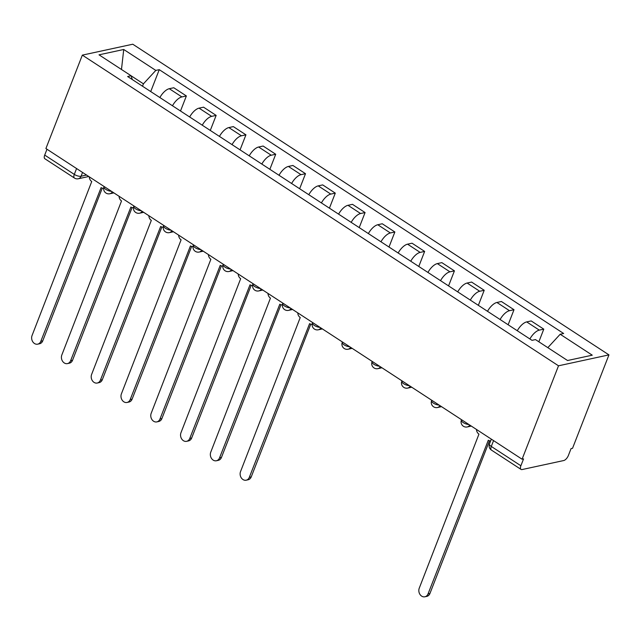 <?xml version="1.0" encoding="UTF-8"?>
<svg xmlns="http://www.w3.org/2000/svg" width="641" height="641" viewBox="0 0 641 641"><rect width="100%" height="100%" fill="white"/><g stroke="black" fill="none" stroke-linecap="round" stroke-linejoin="round"><path stroke-width="0.96" d="M522.086 459.212L523.561 458.892L520.885 465.759A5.12 2.332 123.1 0 0 521.029 469.404A5.12 2.332 123.1 0 0 522.103 469.549L563.719 460.542A5.12 2.332 123.1 0 0 568.383 455.479L571.059 448.612L572.533 448.299L608.95 354.882L132.775 44.213L82.336 55.126L558.511 365.803L522.086 459.212L45.912 148.536L82.336 55.126M76.583 168.543L74.3 174.392A5.12 2.332 -56.9 0 0 74.444 178.038L44.854 158.736A5.12 2.332 -56.9 0 1 44.71 155.082L74.3 174.392A5.12 1.907 21.3 0 0 81.062 176.243L86.559 175.057M46.985 149.241L44.71 155.082M608.95 354.882L558.511 365.803M529.899 338.953A11.778 5.352 -56.9 0 1 539.297 330.123L543.784 329.154L531.181 320.933L526.702 321.902A11.778 5.352 123.1 0 0 517.295 330.732M538.857 341.797L543.784 329.154M500.108 319.522A11.778 5.352 -56.9 0 1 509.515 310.693L514.002 309.723L501.398 301.502L496.911 302.472A11.778 5.352 123.1 0 0 487.513 311.302M508.137 324.763L514.002 309.723M470.326 300.092A11.778 5.352 -56.9 0 1 479.732 291.262L484.211 290.285L471.616 282.064L467.129 283.034A11.778 5.352 123.1 0 0 457.722 291.871M478.354 305.324L484.211 290.285M440.543 280.654A11.778 5.352 -56.9 0 1 449.942 271.824L454.429 270.855L441.833 262.634L437.346 263.603A11.778 5.352 123.1 0 0 427.94 272.433M448.564 285.894L454.429 270.855M410.753 261.224A11.778 5.352 -56.9 0 1 420.159 252.394L424.646 251.424L412.043 243.203L407.556 244.173A11.778 5.352 123.1 0 0 398.157 253.003M418.781 266.464L424.646 251.424M380.97 241.793A11.778 5.352 -56.9 0 1 390.377 232.963L394.864 231.986L382.26 223.765L377.773 224.743A11.778 5.352 123.1 0 0 368.367 233.572M388.999 247.025L394.864 231.986M351.188 222.355A11.778 5.352 -56.9 0 1 360.595 213.525L365.074 212.556L352.478 204.335L347.991 205.304A11.778 5.352 123.1 0 0 338.584 214.134M359.216 227.595L365.074 212.556M321.405 202.925A11.778 5.352 -56.9 0 1 330.804 194.095L335.291 193.125L322.687 184.904L318.208 185.874A11.778 5.352 123.1 0 0 308.802 194.704M329.426 208.165L335.291 193.125M291.615 183.494A11.778 5.352 -56.9 0 1 301.022 174.664L305.509 173.695L292.905 165.466L288.418 166.444A11.778 5.352 123.1 0 0 279.019 175.273M299.643 188.726L305.509 173.695M261.832 164.056A11.778 5.352 -56.9 0 1 271.239 155.226L275.718 154.257L263.122 146.036L258.635 147.005A11.778 5.352 123.1 0 0 249.229 155.835M269.861 169.296L275.718 154.257M232.05 144.626A11.778 5.352 -56.9 0 1 241.449 135.796L245.936 134.826L233.34 126.606L228.853 127.575A11.778 5.352 123.1 0 0 219.446 136.405M240.071 149.866L245.936 134.826M202.26 125.195A11.778 5.352 -56.9 0 1 211.666 116.366L216.153 115.396L203.55 107.175L199.063 108.145A11.778 5.352 123.1 0 0 189.664 116.974M210.288 130.427L216.153 115.396M172.477 105.765A11.778 5.352 -56.9 0 1 181.884 96.927L186.371 95.958L173.767 87.737L169.28 88.706A11.778 5.352 123.1 0 0 159.873 97.536M180.506 110.997L186.371 95.958M547.831 347.654L560.186 334.249L592.26 355.178L567.557 360.522L535.483 339.594L532.022 340.347L127.639 76.511L131.101 75.758L99.018 54.83L123.729 49.485L155.803 70.414L143.432 83.835L131.109 75.79M560.186 334.249L563.647 333.504L159.256 69.669L155.803 70.414M142.51 86.206L143.432 83.835M150.723 91.567L159.256 69.669M132.31 79.556L131.101 75.758M121.478 69.484L123.729 49.485M476.487 429.462A5.12 4.142 -102.2 0 0 478.947 434.141L419.254 588.174A5.889 4.759 -102.2 0 0 419.967 594.407A5.889 4.759 -102.2 0 0 424.887 596.787A5.889 4.759 -102.2 0 0 428.036 593.903L488.298 440.247A5.12 4.142 -102.2 0 0 490.653 440.888M489.484 440.784L429.943 593.486A5.889 4.759 77.8 0 1 426.802 596.378L424.887 596.787M297.777 312.864A5.12 4.142 -102.2 0 0 300.236 317.543L240.543 471.576A5.889 4.759 -102.2 0 0 241.264 477.817A5.889 4.759 -102.2 0 0 246.176 480.197A5.889 4.759 -102.2 0 0 249.325 477.305L309.595 323.649A5.12 4.142 -102.2 0 0 312.159 324.274M310.773 324.186L251.24 476.888A5.889 4.759 77.8 0 1 248.091 479.78L246.176 480.197M267.994 293.426A5.12 4.142 -102.2 0 0 270.454 298.113L210.761 452.145A5.889 4.759 -102.2 0 0 211.474 458.379A5.889 4.759 -102.2 0 0 216.394 460.759A5.889 4.759 -102.2 0 0 219.543 457.874L279.805 304.219A5.12 4.142 -102.2 0 0 282.369 304.836M280.99 304.747L221.449 457.458A5.889 4.759 77.8 0 1 218.309 460.35L216.394 460.759M238.204 273.995A5.12 4.142 -102.2 0 0 240.671 278.683L180.97 432.707A5.889 4.759 -102.2 0 0 181.691 438.949A5.889 4.759 -102.2 0 0 186.611 441.328A5.889 4.759 -102.2 0 0 189.76 438.436L250.022 284.788A5.12 4.142 -102.2 0 0 252.586 285.405M251.208 285.317L191.667 438.027A5.889 4.759 77.8 0 1 188.526 440.912L186.611 441.328M208.421 254.565A5.12 4.142 -102.2 0 0 210.881 259.244L151.188 413.277A5.889 4.759 -102.2 0 0 151.909 419.518A5.889 4.759 -102.2 0 0 156.829 421.898A5.889 4.759 -102.2 0 0 159.97 419.006L220.24 265.35A5.12 4.142 -102.2 0 0 222.804 265.975M221.425 265.887L161.885 418.589A5.889 4.759 77.8 0 1 158.736 421.482L156.829 421.898M178.639 235.127A5.12 4.142 -102.2 0 0 181.099 239.814L121.405 393.846A5.889 4.759 -102.2 0 0 122.119 400.08A5.889 4.759 -102.2 0 0 127.038 402.46A5.889 4.759 -102.2 0 0 130.187 399.575L190.457 245.92A5.12 4.142 -102.2 0 0 193.013 246.537M191.635 246.448L132.102 399.159A5.889 4.759 77.8 0 1 128.953 402.051L127.038 402.46M148.848 215.696A5.12 4.142 -102.2 0 0 151.316 220.384L91.623 374.408A5.889 4.759 -102.2 0 0 92.336 380.65A5.889 4.759 -102.2 0 0 97.256 383.03A5.889 4.759 -102.2 0 0 100.405 380.137L160.667 226.489A5.12 4.142 -102.2 0 0 163.231 227.106M161.852 227.018L102.312 379.728A5.889 4.759 77.8 0 1 99.171 382.613L97.256 383.03M119.066 196.266A5.12 4.142 -102.2 0 0 121.526 200.954L61.832 354.978A5.889 4.759 -102.2 0 0 62.554 361.22A5.889 4.759 -102.2 0 0 67.473 363.599A5.889 4.759 -102.2 0 0 70.614 360.707L130.884 207.051A5.12 4.142 -102.2 0 0 133.448 207.676M132.07 207.588L72.529 360.29A5.889 4.759 77.8 0 1 69.38 363.183L67.473 363.599M89.283 176.836A5.12 4.142 -102.2 0 0 91.743 181.515L32.05 335.547A5.889 4.759 -102.2 0 0 32.771 341.781A5.889 4.759 -102.2 0 0 37.683 344.161A5.889 4.759 -102.2 0 0 40.832 341.276L101.102 187.621A5.12 4.142 -102.2 0 0 103.666 188.238M102.28 188.15L42.747 340.86A5.889 4.759 77.8 0 1 39.598 343.752L37.683 344.161M104.13 186.523L103.986 186.9A5.12 1.907 21.3 0 0 105.813 189.391A5.12 1.907 21.3 0 0 111.494 191.322M133.921 205.953L133.769 206.33A5.12 1.907 21.3 0 0 135.596 208.83A5.12 1.907 21.3 0 0 141.284 210.761M163.703 225.384L163.559 225.768A5.12 1.907 21.3 0 0 165.386 228.26A5.12 1.907 21.3 0 0 171.067 230.191M193.486 244.822L193.342 245.199A5.12 1.907 21.3 0 0 195.168 247.69A5.12 1.907 21.3 0 0 200.849 249.621M223.268 264.252L223.124 264.629A5.12 1.907 21.3 0 0 224.951 267.129A5.12 1.907 21.3 0 0 230.632 269.06M253.059 283.683L252.907 284.059A5.12 1.907 21.3 0 0 254.741 286.559A5.12 1.907 21.3 0 0 260.422 288.49M282.841 303.121L282.697 303.497A5.12 1.907 21.3 0 0 284.524 305.989A5.12 1.907 21.3 0 0 290.205 307.92M312.624 322.551L312.479 322.928A5.12 1.907 21.3 0 0 314.306 325.428A5.12 1.907 21.3 0 0 319.987 327.359M342.414 341.982L342.262 342.358A5.12 1.907 21.3 0 0 344.089 344.858A5.12 1.907 21.3 0 0 349.778 346.789M372.197 361.42L372.052 361.796A5.12 1.907 21.3 0 0 373.879 364.288A5.12 1.907 21.3 0 0 379.56 366.219M401.979 380.85L401.835 381.227A5.12 1.907 21.3 0 0 403.662 383.727A5.12 1.907 21.3 0 0 409.343 385.65M431.762 400.28L431.617 400.657A5.12 1.907 21.3 0 0 433.444 403.157A5.12 1.907 21.3 0 0 439.125 405.088M461.552 419.711L461.4 420.095A5.12 1.907 21.3 0 0 463.235 422.587A5.12 1.907 21.3 0 0 468.916 424.518M82.545 172.437L81.062 176.243A5.12 4.142 -102.2 0 1 78.33 178.759L88.77 176.499M199.063 108.145L211.666 116.366M228.853 127.575L241.449 135.796M258.635 147.005L271.239 155.226M288.418 166.444L301.022 174.664M318.208 185.874L330.804 194.095M347.991 205.304L360.595 213.525M377.773 224.743L390.377 232.963M407.556 244.173L420.159 252.394M437.346 263.603L449.942 271.824M467.129 283.034L479.732 291.262M496.911 302.472L509.515 310.693M526.702 321.902L539.297 330.123M169.28 88.706L181.884 96.927M469.709 425.039A5.12 4.142 77.8 0 1 467.257 426.954L471.303 426.081M439.926 405.609A5.12 4.142 77.8 0 1 437.474 407.524L441.521 406.65M410.144 386.17A5.12 4.142 77.8 0 1 407.684 388.093L411.738 387.212M380.353 366.74A5.12 4.142 77.8 0 1 377.902 368.655L381.948 367.782M350.571 347.31A5.12 4.142 77.8 0 1 348.119 349.225L352.165 348.351M320.788 327.88A5.12 4.142 77.8 0 1 318.329 329.795L322.383 328.913M291.006 308.441A5.12 4.142 77.8 0 1 288.546 310.356L292.6 309.483M261.216 289.011A5.12 4.142 77.8 0 1 258.764 290.926L262.81 290.053M231.433 269.581A5.12 4.142 77.8 0 1 228.981 271.496L233.028 270.614M201.651 250.142A5.12 4.142 77.8 0 1 199.191 252.057L203.245 251.184M171.86 230.712A5.12 4.142 77.8 0 1 169.408 232.627L173.455 231.754M142.078 211.282A5.12 4.142 77.8 0 1 139.626 213.197L143.672 212.315M112.295 191.843A5.12 4.142 77.8 0 1 109.835 193.758L113.89 192.885M491.335 439.149L489.46 443.949A5.12 1.907 21.3 0 0 491.286 446.448L520.885 465.759M493.57 440.607L491.286 446.448A5.12 2.332 -56.9 0 0 491.431 450.102L521.029 469.404M428.036 593.903L429.943 593.486M249.325 477.305L251.24 476.888M219.543 457.874L221.449 457.458M189.76 438.436L191.667 438.027M159.97 419.006L161.885 418.589M130.187 399.575L132.102 399.159M100.405 380.137L102.312 379.728M70.614 360.707L72.529 360.29M40.832 341.276L42.747 340.86M461.4 420.095A5.12 5.12 0 0 0 467.257 426.954M431.617 400.657A5.12 5.12 0 0 0 437.474 407.524M401.835 381.227A5.12 5.12 0 0 0 407.684 388.093M372.052 361.796A5.12 5.12 0 0 0 377.902 368.655M342.262 342.358A5.12 5.12 0 0 0 348.119 349.225M312.479 322.928A5.12 5.12 0 0 0 318.329 329.795M282.697 303.497A5.12 5.12 0 0 0 288.546 310.356M252.907 284.059A5.12 5.12 0 0 0 258.764 290.926M223.124 264.629A5.12 5.12 0 0 0 228.981 271.496M193.342 245.199A5.12 5.12 0 0 0 199.191 252.057M163.559 225.768A5.12 5.12 0 0 0 169.408 232.627M133.769 206.33A5.12 5.12 0 0 0 139.626 213.197M103.986 186.9A5.12 5.12 0 0 0 109.835 193.758M74.444 178.038A5.12 5.12 0 0 0 78.33 178.759M489.46 443.949A5.12 5.12 0 0 0 491.431 450.102"/></g></svg>
